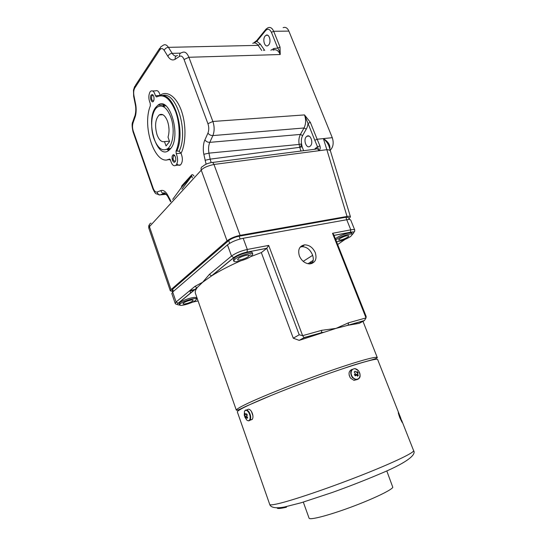 <?xml version="1.0" encoding="UTF-8"?>
<svg xmlns="http://www.w3.org/2000/svg" width="546" height="546" viewBox="0 0 546 546"><rect width="100%" height="100%" fill="white"/><g stroke="black" fill="none" stroke-linecap="round" stroke-linejoin="round"><path stroke-width="0.82" d="M268.68 44.943L267.806 45.666C264.605 47.584 262.271 39.196 265.124 36.043L266.052 35.272C269.253 33.381 271.56 41.851 268.68 44.943M310.271 146.075L309.951 146.328C306.333 149.092 302.948 139.571 306.483 136.596L306.859 136.295C310.469 133.558 313.834 143.161 310.271 146.075M150.198 103.214C148.437 99.017 148.389 95.236 150.068 91.871L150.846 91.08C152.798 90.22 154.327 91.783 155.439 95.782L156.6 96.97C163.752 93.468 170.086 98.328 175.6 111.555C180.207 124.154 180.323 141.25 176.03 151.071L176.201 153.638C178.187 158.613 178.057 162.531 175.805 165.39C173.594 166.496 171.853 164.824 170.577 160.387L169.397 159.084C155.514 166.919 141.544 126.856 150.389 105.733L150.198 103.214M151.167 94.949C149.379 97.29 151.727 103.883 153.426 101.269L153.842 100.355C154.313 97.843 153.904 95.919 152.621 94.588L151.167 94.949M153.242 95.277L151.965 95.502C151.112 98.724 151.624 100.546 153.508 100.962L153.679 100.812M168.721 150.478L166.796 149.27L169.089 150.191M155.651 107.501C145.052 120.762 157.064 160.367 168.83 150.396L170.434 148.819C181.654 136.773 169.704 95.379 157.958 105.166L155.651 107.501M301.604 146.963L301.986 145.966M176.945 163.773C178.153 165.336 179.354 165.704 180.549 164.878C182.794 162.073 182.951 158.197 181.013 153.262L179.129 151.235C189.012 132.118 176.092 90.192 162.244 95.632M160.92 95.652C174.345 92.636 185.906 132.439 176.795 150.996L179.129 151.235M172.133 159.063L172.877 158.715L172.092 158.784M169.881 159.132L167.178 159.78M162.612 106.327L164.291 104.812L157.958 105.166M175.068 161.787C177.02 159.705 174.543 152.798 172.727 155.235C170.802 157.323 173.239 164.162 175.068 161.787M155.439 95.782L160.176 95.434C159.063 91.53 157.528 90.008 155.59 90.861L152.682 90.991M176.133 56.054C174.693 56.115 173.375 55.214 172.181 53.358L168.448 47.352L258.183 45.359C256.518 43.093 254.689 42.424 252.709 43.346M163.322 45.175L163.343 45.161C165.124 44.178 166.83 44.908 168.448 47.352C166.434 47.563 165.015 48.56 164.182 50.334L167.895 56.347C170.154 59.773 172.57 60.749 175.157 59.275L179.511 56.388C181.252 55.453 182.774 56.497 184.07 59.528L207.924 123.696L212.872 121.471C214.551 126.59 214.551 131.299 212.872 135.585L304.026 127.982C305.992 123.99 306.149 119.635 304.491 114.919L308.026 123.423L310.36 122.393L304.491 114.919L212.872 121.471L188.902 57.275L280.221 54.518L280.037 47.072L273.683 31.279L288.868 31.102C287.489 27.962 285.572 26.809 283.121 27.648M253.44 43.052L256.879 41.325L257.207 39.974L265.54 29.689M267.902 27.812L265.943 29.191L265.622 30.556C267.779 28.399 269.71 28.986 271.43 32.323L273.683 31.279C272.188 28.003 270.284 26.836 267.97 27.778M271.43 32.323L277.771 48.109C279.443 51.003 279.245 50 280.221 54.518C278.33 50.368 275.928 48.928 273.007 50.184M273.655 49.898L273.969 48.485L277.771 48.109L280.037 47.072M179.511 56.388C179.259 54.17 180.071 52.907 181.955 52.607L182.091 52.553C184.732 51.208 187.005 52.778 188.902 57.275L184.07 59.528M181.647 187.182L181.866 185.729L181.286 187.674M193.973 176.071C193.086 174.7 192.301 174.331 191.612 174.973L191.482 176.331C191.905 176.051 192.172 176.583 192.288 177.921M302.634 135.558L306.272 129.129L304.026 127.982L300.409 134.425C298.928 137.299 298.512 140.629 299.16 144.431L301.583 143.898C301.058 140.738 301.406 137.961 302.634 135.558L300.409 134.425L209.794 142.356L212.872 135.585C210.797 135.579 209.152 134.753 207.937 133.108L204.9 139.906C203.283 143.154 202.805 149.693 203.835 154.279L206.101 164.189M303.617 150.703L302.15 146.792L299.727 147.324L299.16 144.431L208.968 153.139C208.224 149.031 208.504 145.441 209.794 142.356C207.733 142.356 206.101 141.544 204.9 139.906M171.048 289.598L149.44 226.645L201.256 170.161C200.696 168.209 201.242 166.933 202.887 166.312C204.968 164.482 207.671 163.261 211.009 162.653C212.114 161.93 213.097 162.537 213.971 164.462C207.412 165.929 203.173 167.827 201.256 170.161L227.04 240.861L171.048 289.598L170.311 290.813L172.454 291.393M319.915 145.85C320.502 147.877 320.195 149.495 318.98 150.71L326.856 149.679L323.396 138.602L317.144 139.244L319.915 145.85L317.56 146.894L318.98 150.71C317.936 148.86 316.912 148.328 315.916 149.113L212.428 162.469M310.36 122.393L317.144 139.244L314.796 140.267L317.56 146.894L316.475 147.502L316.421 148.86M302.15 146.792L301.583 143.898M316.475 147.502L314.469 149.304M211.125 162.565L210.155 159.152L299.727 147.324L300.969 151.044M166.339 194.328L158.961 194.956M170.959 201.276L167.595 194.902C165.458 191.298 163.234 189.851 160.92 190.554L157.118 192.021C157.521 193.618 158.456 194.601 159.923 194.97L165.356 193.407M330.207 150.177L330.555 149.87C333.306 146.778 333.879 142.718 332.282 137.688L323.396 138.602C326.133 140.97 328.023 143.584 329.067 146.444L329.067 146.444M323.396 138.602C328.262 141.707 330.412 145.168 329.852 148.99M288.868 31.102L332.282 137.688M349.044 218.782L350.443 216.81C350.088 216.23 348.962 216.114 347.044 216.455L240.124 235.34C234.732 236.507 230.364 238.349 227.04 240.861M151.03 223.096C149.515 223.717 148.983 224.904 149.44 226.645L148.846 228.228M172.065 290.281L172.645 289.237L228.685 240.602C231.333 238.588 234.814 237.114 239.128 236.193L345.836 217.247L348.546 217.533L349.338 219.512M189.933 290.52L195.154 289.394M174.822 155.658L173.539 155.781C172.611 159.084 173.191 160.92 175.273 161.288L175.464 161.097M168.264 149.072L167.888 148.737M160.394 114.878L160.51 114.367M154.033 138.8C149.781 127.382 151.474 110.838 157.521 106.996C162.51 104.3 166.912 107.61 170.741 116.912C175.095 128.385 173.335 144.881 167.561 148.765C162.346 151.686 157.842 148.362 154.033 138.8M163.547 106.641L165.704 105.712M167.492 121.164C169.335 126.836 169.506 132.159 168.011 137.128L169.581 141.523L166.039 145.959L164.482 141.598C161.548 142.294 159.07 140.042 157.057 134.835C154.566 125.839 155.276 119.212 159.2 114.953C162.339 113.247 165.104 115.315 167.492 121.164M169.014 129.347L168.673 125.833M169.451 141.168L164.482 141.598M169.929 149.399L167.547 148.778M162.626 106.334L164.715 105.044M300.355 147.236L301.624 144.103M249.024 255.603L250.846 254.866M312.633 255.33L303.207 261.35M315.308 252.709C312.926 247.584 309.37 244.963 304.627 244.84C299.385 245.939 297.638 249.645 299.379 255.972C301.685 261.008 305.166 263.65 309.821 263.902C315.288 262.885 317.117 259.152 315.308 252.709M300.177 247.106L302.163 246.655C306.743 246.874 310.162 249.57 312.421 254.743C313.732 258.292 313.541 261.227 311.841 263.527M299.194 340.37L303.876 337.749L321.335 332.821L321.717 330.316L336.015 328.385L348.525 322.809L366.018 317.909L332.514 233.306L333.749 234.671L366.154 316.455L366.018 317.909L364.448 320.529L359.248 323.341L348.116 325.259L336.015 328.385L299.194 340.37L293.27 338.186L261.329 252.6L250.477 256.729M240.52 260.906C229.061 265.963 219.424 270.952 211.63 275.873L202.634 282.268L196.942 287.803L194.915 286.384L202.634 282.268L209.35 274.426L211.63 275.873L233.9 257.596C237.264 255.159 241.639 253.33 247.038 252.115L266.776 248.328L268.687 245.407L302.634 335.66L299.222 334.794L266.776 248.328L261.329 252.6M335.394 238.827L336.343 238.07C340.636 234.889 351.733 231.484 351.89 233.285L352.341 234.411M335.858 240.001L336.814 239.25C341.113 236.084 352.211 232.671 352.361 234.459L350.58 236.555C345.734 239.482 341.059 241.216 336.548 241.742M339.598 238.704L338.575 239.926C340.417 240.465 343.509 239.517 347.857 237.087L348.914 235.838C347.051 235.306 343.946 236.261 339.598 238.704M183.47 303.037L182.992 303.74C183.006 304.886 190.684 302.682 192.67 300.969L193.175 300.245C193.188 299.092 185.422 301.324 183.47 303.037M196.533 299.003L196.157 297.918C196.191 295.98 183.197 299.699 179.968 302.573L179.211 303.815M195.707 300.293L196.56 299.072C196.601 297.147 183.606 300.873 180.371 303.733L179.586 304.9C179.627 306.804 192.376 303.139 195.707 300.293M238.309 258.572L237.592 259.65C237.694 261.043 245.768 258.743 248.259 256.62L249.01 255.521C248.942 254.122 240.752 256.449 238.309 258.572M252.778 254.04L252.334 252.832C252.225 250.477 238.52 254.368 234.473 257.93L233.333 259.807M251.535 255.978L252.812 254.129C252.709 251.788 239.005 255.685 234.951 259.234L233.77 261.008C233.961 263.329 247.372 259.514 251.535 255.978M354.777 230.091L350.764 220.14C350.477 219.465 349.133 219.328 346.737 219.738L243.182 238.274C236.684 239.68 231.449 241.885 227.457 244.888L172.679 292.035L171.819 293.577M175.232 303.508L176.099 301.979L178.228 303.289L197.133 287.776C195.584 289.871 194.99 291.632 195.331 293.065L195.55 293.687M313.192 260.36L307.971 263.738M312.721 262.066L309.562 263.902M310.681 263.261L310.845 261.746M189.96 291.018L194.321 290.083M322.986 332.296L304.061 337.571L302.634 335.66L321.717 330.316M293.27 338.186L299.222 334.794M364.168 320.727L348.116 325.259L348.525 322.809M400.45 417.274L402.122 422.386L399.822 417.745C398.457 413.895 398.007 412.162 398.471 412.53L400.45 417.274M356.872 372.044L357.644 373.409M350.116 377.532L349.112 374.972M399.297 414.387L377.668 359.582C377.716 357.732 357.22 363.486 326.672 374.303C296.185 385.087 261.705 398.853 246.737 406.108C240.472 409.145 237.333 411.056 237.312 411.841L237.374 412.012M251.378 411.329L252.935 415.786M354.818 371.417L355.159 371.266M247.147 415.151L246.969 414.441M309.05 518.093L309.111 518.256C309.964 520.236 328.528 515.451 350.525 507.316C372.522 499.201 391.578 490.083 392.813 487.319L386.896 471.212M248.744 412.489C247.051 410.094 245.639 409.684 244.506 411.261L244.239 415.267L246.703 419.99C247.98 421.021 248.99 420.952 249.727 419.778C250.566 417.697 250.239 415.267 248.744 412.489M245.447 414.257L244.656 414.168L245.106 413.336L245.598 414.591L246.587 413.766L247.311 414.946L246.696 416.393L247.652 417.499L247.201 418.332L245.939 417.13L245.72 417.888L245.004 416.707L246.724 415.718M244.69 416.83L246.703 419.99C247.952 421.014 249.058 421.075 250.013 420.174C251.146 418.065 250.867 415.417 249.188 412.223C247.604 409.916 246.205 409.37 244.99 410.578L244.437 411.404M250.205 419.888L252.279 419.396C253.412 417.294 253.139 414.646 251.46 411.459C249.877 409.166 248.471 408.62 247.256 409.828L246.737 409.998M246.888 414.284L246.041 414.482M246.471 414.38L246.983 414.441M246.444 417.472L247.215 417.028M246.737 414.414L246.983 415.363M244.656 414.168L245.004 416.707M358.975 378.235C360.544 376.037 360.401 373.56 358.545 370.809C356.333 368.441 354.224 368.086 352.225 369.751C350.628 371.942 350.757 374.426 352.634 377.204C354.866 379.593 356.982 379.934 358.975 378.235M352.129 369.362C348.635 370.918 348.123 373.86 350.587 378.201L353.985 380.35L356.859 379.613M357.787 373.239L357.023 371.853M357.582 374.065L358.347 375.314L357.534 376.208L356.763 374.952L355.31 375.839L354.374 374.665L355.364 373.703L354.231 372.051L355.05 371.171L356.613 372.352L357.268 371.539L358.196 372.713L357.582 374.065L355.385 374.72L356.183 375M355.043 375.498L355.528 374.897M358.347 375.314L356.859 375.095M176.201 153.638L180.965 153.173M176.03 151.071L176.795 150.996M172.42 160.196L173.389 160.094M168.148 159.562L170.27 159.569M181.013 153.262C184.773 146.929 187.49 127.825 181.238 110.224C174.747 92.991 164.564 91.209 160.176 95.434M264.749 50.396L264.127 49.638L263.506 50.43M264.127 49.638L260.183 43.973L258.183 45.359L261.739 50.478M273.969 48.485L270.864 50.239M180.487 53.139L172.181 53.358C170.161 53.576 168.728 54.573 167.895 56.347M260.183 43.973L256.879 41.325L265.622 30.556M181.927 189.264L191.482 176.331L181.736 187.066L172.693 199.379M191.612 174.973L181.866 185.729M205.023 160.285L210.155 159.152L208.968 153.139L203.835 154.279M306.272 129.129C307.118 127.737 307.705 125.839 308.026 123.423L314.796 140.267M240.124 235.34L213.971 164.462L318.98 150.71M207.924 123.696C209.036 127.041 209.043 130.173 207.937 133.108M177.587 55.521C175.716 55.822 174.904 57.077 175.157 59.275M159.63 48.417L135.51 85.258L134.787 87.954L159.794 49.877L160.51 47.079L163.343 45.168M159.794 49.877C161.179 48.021 162.64 48.178 164.182 50.334M135.265 104.368L133.64 96.219L133.961 95.789C133.408 92.588 133.681 89.974 134.787 87.954M135.592 103.972L135.265 104.388C136.015 107.855 135.961 111.445 135.115 115.145L135.121 116.933C136.282 114.005 136.507 108.067 135.592 103.972L133.961 95.789M167.642 196.267L167.52 196.048C164.756 192.745 163.493 191.905 163.745 193.523L165.424 193.455M330.548 149.877L330.132 149.925M347.044 216.455L326.856 149.679C328.931 149.754 330.159 150.273 330.528 151.228L330.548 151.297M172.645 289.237L173.396 291.421M229.675 243.318L228.685 240.602M240.151 238.971L239.128 236.193M345.836 217.247L346.833 219.724M157.118 192.021C155.63 192.41 154.32 191.175 153.201 188.329L133.258 131.081C132.35 128.221 132.269 125.519 133.006 122.973L135.121 116.933M169.936 200.402L169.902 199.051M170.564 201.713L167.52 196.048L167.595 194.902M153.201 188.329L152.955 189.005C154.552 192.26 155.562 193.83 155.992 193.707L159.923 194.97L163.745 193.523C162.271 193.154 161.329 192.158 160.92 190.554M133.258 131.081L133.074 131.907M133.006 122.973L132.999 121.185L134.842 115.909M272.386 394.935L247.29 405.733C243.523 407.323 237.79 410.688 236.322 410.162C236.329 409.343 239.476 407.398 245.748 404.327C260.749 396.983 295.379 383.115 326.023 372.304C356.729 361.459 377.347 355.746 377.327 357.671C375.3 359.589 362.339 361.786 343.966 368.345M352.32 234.364C354.709 232.412 354.067 231.709 350.409 232.275L334.043 235.415M350.409 232.275L350.798 229.839C353.187 229.402 354.518 229.504 354.798 230.146C353.883 232.78 356.483 231.354 350.484 232.214L334.022 235.374M332.514 233.306L350.798 229.839L346.737 219.738M209.35 274.426L231.524 256.054L227.457 244.888M211.179 276.16L233.702 257.623L231.524 256.054C235.558 253.119 240.82 250.921 247.311 249.461L243.182 238.274M192.329 302.231L198.089 300.928M172.045 290.213L176.099 301.979L194.915 286.384M178.228 303.289C176.863 304.504 177.32 305.05 179.593 304.927M337.653 244.526L344.976 239.462M352.361 234.452L352.648 234.111M268.687 245.407L247.311 249.461L247.106 252.047C241.653 253.296 237.182 255.159 233.702 257.623L233.9 257.596M266.851 248.259L247.038 252.115M401.603 420.215L413.568 450.525C415.015 452.156 395.42 461.759 364.462 474.058C333.565 486.343 297.474 498.791 280.965 502.989C274.058 504.743 270.325 505.268 269.772 504.552L269.704 504.347M286.452 507.227C280.064 508.695 276.965 508.886 277.156 507.807M248.416 420.809L252.279 419.396M356.333 369.062L354.934 368.611C350.484 369.342 349.583 372.297 352.225 377.477L355.63 379.634C357.739 379.845 359.138 378.876 359.828 376.72M153.044 95.147L152.279 95.181M153.153 95.216L152.621 94.588M175.805 165.39L180.549 164.878M168.168 159.664L170.372 159.753M172.167 159.234L173.027 158.756M253.835 42.827L256.811 40.445M306.859 136.295L309.029 136.09M133.64 96.219L133.477 90.056L134.691 86.404M350.443 216.81L329.067 146.451M170.311 290.813L148.805 228.126M148.792 228.064C148.649 226.126 148.826 225.068 149.331 224.897M152.955 189.005L133.053 131.852C131.927 126.795 131.825 123.478 132.733 121.894M266.052 35.272L267.752 35.278M174.706 155.494L173.73 155.59M159.2 114.953L162.865 114.721M167.561 148.765L170.707 148.471M302.163 246.655L304.627 244.84M377.279 357.562L362.988 321.355M233.299 259.712L233.77 261.008M197.488 287.305L178.044 303.317C177.143 304.695 176.187 304.716 175.177 303.371L171.785 293.482M179.184 303.74L179.586 304.9M190.677 293.072L189.817 290.608M236.322 410.162L195.331 293.065M346.546 325.621L364.448 320.529M413.568 450.525C417.062 455.214 403.835 464.059 379.19 474.201C364.53 480.425 348.805 486.547 332.023 492.567L301.215 502.736L284.643 506.961C274.058 508.981 270.406 506.777 269.772 504.552L237.312 411.841M309.111 518.256L303.433 502.463M353.985 380.35L355.63 379.634C358.347 379.47 362.332 378.085 358.551 370.775M358.531 370.754L354.934 368.611"/></g></svg>

